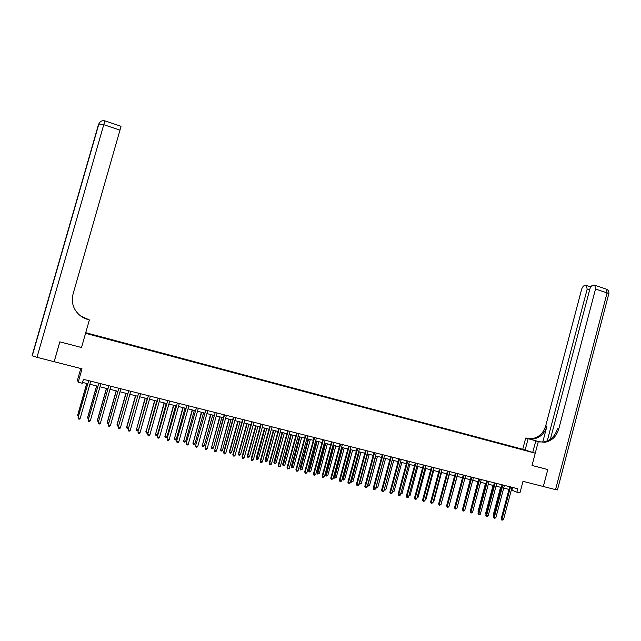 <?xml version="1.0" encoding="UTF-8"?>
<svg xmlns="http://www.w3.org/2000/svg" width="641" height="641" viewBox="0 0 641 641"><rect width="100%" height="100%" fill="white"/><g stroke="black" fill="none" stroke-linecap="round" stroke-linejoin="round"><path stroke-width="0.96" d="M92.008 334.995L89.419 334.257L92.008 334.995M80.782 368.511L77.545 379.849L78.202 382.244L82.288 383.27L83.418 379.328L517.792 488.754L516.886 492.176L519.931 492.937L522.992 481.319L543.344 486.511L547.791 469.573L543.312 486.503L555.539 489.62L607.075 292.905L595.513 289.043L594.896 285.285L593.125 285.165C591.675 285.445 590.569 286.791 589.808 289.187L550.379 439.213M78.202 382.244L82.024 368.831L54.173 361.724L59.861 341.853L81.503 347.518L85.557 333.32L535.243 453.195L522.736 449.277L85.734 332.695M528.072 451.144L531.213 452.041L528.048 451.232M515.973 447.979L513.93 447.001L98.802 336.653M515.909 447.618L529.129 451.392L520.941 449.309M98.866 336.389L521.013 449.229M532.743 452.41L535.772 440.92L538.288 441.641L532.022 465.446L547.759 469.565L532.022 465.446L535.243 453.195M511.334 489.98L516.886 492.176M82.537 382.413L87.737 383.719M89.868 384.255L97.825 386.251M99.964 386.787L107.848 388.767M109.996 389.303L117.808 391.258M119.963 391.803L127.703 393.742M129.867 394.287L137.535 396.21M139.706 396.755L147.31 398.662M149.489 399.207L157.021 401.098M159.208 401.651L166.676 403.518M168.863 404.07L176.267 405.929M178.462 406.482L185.802 408.317M188.005 408.87L195.273 410.697M197.484 411.25L204.687 413.06M206.907 413.613L214.046 415.408M216.265 415.961L223.348 417.74M225.576 418.301L232.587 420.055M234.822 420.616L241.777 422.363M244.021 422.924L250.911 424.654M253.155 425.215L259.99 426.93M262.241 427.499L269.012 429.198M271.271 429.758L277.978 431.441M280.245 432.01L286.896 433.677M289.163 434.253L295.757 435.904M298.033 436.473L304.563 438.115M306.847 438.684L313.321 440.311M315.604 440.88L322.03 442.49M324.314 443.067L330.684 444.662M332.975 445.239L339.281 446.825M341.581 447.402L347.839 448.972M350.138 449.549L356.34 451.104M358.648 451.681L364.793 453.219M367.109 453.804L373.198 455.334M375.514 455.911L381.555 457.426M383.871 458.011L389.856 459.509M392.188 460.094L398.117 461.584M400.449 462.169L406.33 463.643M408.662 464.228L414.495 465.695M416.834 466.279L422.611 467.73M424.959 468.315L430.688 469.749M433.028 470.342L438.716 471.768M441.064 472.353L446.697 473.771M449.045 474.356L454.629 475.758M456.985 476.351L462.522 477.737M464.877 478.33L470.366 479.708M472.729 480.301L478.17 481.663M480.534 482.256L485.934 483.61M488.298 484.203L493.65 485.549M496.022 486.142L501.318 487.472M503.698 488.065L508.954 489.387M512.624 487.448L511.911 490.133M513.93 447.001L513.818 447.41M510.484 487.032L509.675 486.703L501.15 518.938L501.959 519.33L510.508 486.92M503.489 519.691L501.935 520.212L501.959 519.33L503.489 519.691L512.047 487.304M501.935 520.212L501.15 518.938M500.565 487.28L493.209 515.084L493.931 515.428M493.722 516.205L493.209 515.084M502.848 485.109L502.039 484.788L493.482 517.103L494.283 517.487L502.865 484.989M495.822 517.856L494.267 518.377L494.283 517.487L495.822 517.856L504.419 485.381M494.267 518.377L493.482 517.103M495.164 483.178L494.371 482.849L485.782 515.252L486.567 515.644L495.181 483.058M488.113 516.013L486.559 516.534L486.567 515.644L488.113 516.013L496.743 483.45M486.559 516.534L485.782 515.252M487.44 481.231L486.655 480.91L478.034 513.401L478.803 513.786L487.456 481.111M480.357 514.162L478.803 514.683L478.803 513.786L480.357 514.162L489.027 481.503M478.803 514.683L478.034 513.401M493.049 485.397L485.662 513.273L486.231 513.545M486.054 514.218L485.662 513.273M485.485 483.498L478.074 511.446L478.49 511.654M478.362 512.151L478.074 511.446M477.89 481.591L470.71 509.747M470.63 510.068L470.446 509.619M479.668 479.276L478.899 478.955L470.238 511.534L470.999 511.919L479.692 479.156M472.561 512.295L471.624 512.968L470.999 512.816L470.999 511.919L472.561 512.295L481.263 479.548M470.999 512.816L470.238 511.534M470.246 479.676L462.89 507.832M539.97 441.945L525.708 438.027L532.142 438.668C538.929 437.37 543.448 433.1 545.707 425.84L581.611 289.403C582.365 287.048 583.438 285.726 584.848 285.437L586.555 285.557L587.14 289.259L547.262 440.936M535.772 440.92L538.833 441.745M538.288 441.641L544.866 442.29C551.797 440.952 556.42 436.561 558.736 429.109L595.513 289.043M540.171 441.97L527.96 438.66L533.352 439.013C540.147 437.707 544.682 433.428 546.941 426.153L542.767 442.018M605.953 288.995L606.434 289.155L607.075 292.905C608.613 293.442 609.166 293.81 608.742 294.027L557.438 489.932L555.539 489.62M525.139 450.03L528.12 438.716M522.736 449.277L525.708 438.027M539.369 441.937L543.6 441.929C550.515 440.591 555.13 436.217 557.438 428.781L558.736 429.109M59.821 341.837L81.503 347.518L89.371 319.931L80.574 315.965C73.523 310.148 71.007 302.881 73.018 294.179L119.979 130.115L103.762 124.691L36.978 357.333L54.132 361.716L59.821 341.837M88.53 319.659L85.285 318.633M88.57 319.522L82.785 317.415M85.117 318.569L82.817 317.439M89.371 319.931L86.847 319.202M36.978 357.333L32.05 355.779L98.65 123.969L103.762 124.691L104.876 120.861C102.135 120.284 100.148 121.253 98.93 123.769L32.242 355.915M104.876 120.861L121.029 126.277L119.979 130.115M87.905 319.538L80.502 315.925M471.856 477.305L471.103 476.992L462.401 509.659L463.155 510.036L471.88 477.184M464.725 510.412L463.788 511.093L463.163 510.941L463.155 510.036L464.725 510.412L473.459 477.585M463.163 510.941L462.401 509.659M463.996 475.326L463.259 475.013L454.525 507.768L455.262 508.153L464.02 475.205M456.841 508.529L455.27 509.058L455.262 508.153L456.841 508.529L465.614 475.606M455.27 509.058L454.525 507.768M456.096 473.338L455.366 473.026L446.601 505.877L447.322 506.254L456.12 473.218M448.916 506.63L447.979 507.311L447.338 507.159L447.322 506.254L448.916 506.63L457.722 473.619M447.338 507.159L446.601 505.877M448.155 471.335L447.434 471.031L438.628 503.962L439.341 504.339L448.179 471.215M440.944 504.723L439.365 505.252L439.341 504.339L440.944 504.723L449.79 471.624M439.365 505.252L438.628 503.962M440.159 469.324L439.462 469.02L430.616 502.047L431.313 502.416L440.183 469.204M432.923 502.8L431.345 503.337L431.313 502.416L432.923 502.8L441.809 469.613M431.345 503.337L430.616 502.047M449.413 504.763L457.137 476.391M441.441 502.848L449.365 474.436M441.761 502.921L441.337 503.233M433.428 500.917L433.917 501.038L441.553 472.481M433.917 501.038L433.268 501.518M425.36 498.986L426.025 499.147L433.693 470.51M426.025 499.147L425.143 499.788M432.122 467.297L431.433 467.001L422.555 500.116L423.236 500.485L432.146 467.177M424.855 500.869L423.276 501.406L423.236 500.485L424.855 500.869L433.781 467.585M423.276 501.406L422.555 500.116M417.251 497.039L418.092 497.24L425.792 468.523M418.092 497.24L417.027 497.881M423.356 464.965L414.447 498.177L415.12 498.538L424.07 465.142M416.746 498.93L415.16 499.467L415.12 498.538L416.746 498.93L425.704 465.558M415.16 499.467L414.447 498.177M409.102 495.084L410.112 495.325L417.844 466.528M410.112 495.325L408.87 495.926M415.913 463.219L415.248 462.922L406.298 496.222L406.955 496.591L415.937 463.09M408.589 496.975L407.652 497.672L406.995 497.512L406.955 496.591L408.589 496.975L417.587 463.507M406.995 497.512L406.298 496.222M400.897 493.113L402.083 493.394L409.847 464.525M402.083 493.394L400.673 493.963M407.74 461.159L407.091 460.863L398.093 494.259L398.742 494.62L407.764 461.031M400.385 495.012L399.447 495.709L398.79 495.549L398.742 494.62L400.385 495.012L409.423 461.456M398.79 495.549L398.093 494.259M392.645 491.134L394.015 491.463L401.811 462.506M394.015 491.463L392.42 491.976M399.519 459.084L398.878 458.796L389.848 492.288L390.481 492.641L399.543 458.964M392.132 493.041L390.537 493.578L390.481 492.641L392.132 493.041L401.21 459.381M390.537 493.578L389.848 492.288M384.352 489.139L385.898 489.508L393.726 460.478M385.898 489.508L384.985 490.197L384.135 489.932M384.328 490.045L384.288 489.379M391.25 457.001L390.625 456.721L381.555 490.301L382.172 490.653L391.274 456.881M383.839 491.054L382.901 491.751L382.236 491.591L382.172 490.653L383.839 491.054L392.949 457.305M382.236 491.591L381.555 490.301M383.967 458.035L376.099 487.16L377.733 487.553L385.594 458.443M376.011 487.112L376.163 488.081L375.842 487.729M377.733 487.553L376.163 488.081M382.933 454.91L382.316 454.621L373.206 488.298L373.815 488.65L382.949 454.781M375.49 489.059L373.879 489.596L373.815 488.65L375.49 489.059L384.64 455.206M373.879 489.596L373.206 488.298M373.959 452.522L364.817 486.295L365.41 486.639L374.584 452.674M367.093 487.048L365.482 487.593L365.41 486.639L367.093 487.048L376.283 453.107M365.482 487.593L364.817 486.295M365.554 450.399L356.38 484.267L356.949 484.62L366.171 450.559M358.648 485.021L357.71 485.734L357.037 485.574L356.949 484.62L358.648 485.021L367.878 450.984M357.037 485.574L356.38 484.267M357.686 448.548L357.117 448.275L347.887 482.24L348.448 482.585L357.71 448.428M350.154 482.993L348.536 483.538L348.448 482.585L350.154 482.993L359.425 448.86M348.536 483.538L347.887 482.24M349.169 446.408L348.616 446.136L339.345 480.197L339.89 480.534L349.193 446.28M341.605 480.942L340.675 481.663L339.986 481.495L339.89 480.534L341.605 480.942L350.923 446.713M339.986 481.495L339.345 480.197M340.603 444.253L340.067 443.981L330.756 478.138L331.293 478.474L340.627 444.125M333.016 478.891L331.389 479.444L331.293 478.474L333.016 478.891L342.366 444.558M331.389 479.444L330.756 478.138M331.99 442.082L331.469 441.817L322.119 476.071L322.631 476.407L332.014 441.953M324.37 476.816L322.744 477.377L322.631 476.407L324.37 476.816L333.761 442.394M322.744 477.377L322.119 476.071M323.328 439.894L322.816 439.638L313.425 473.987L313.93 474.316L323.352 439.774M315.668 474.741L314.042 475.293L313.93 474.316L315.668 474.741L325.107 440.215M314.042 475.293L313.425 473.987M314.106 437.442L304.683 471.896L305.164 472.225L314.635 437.571M306.927 472.641L305.989 473.37L305.292 473.202L305.164 472.225L306.927 472.641L316.398 438.019M305.292 473.202L304.683 471.896M305.837 435.495L305.356 435.239L295.886 469.789L296.358 470.117L305.861 435.367M298.121 470.534L297.192 471.263L296.487 471.095L296.358 470.117L298.121 470.534L307.64 435.816M296.487 471.095L295.886 469.789M297.015 433.268L296.551 433.02L287.04 467.666L287.497 467.994L297.039 433.14M289.267 468.419L287.625 468.98L287.497 467.994L289.267 468.419L298.834 433.596M287.625 468.98L287.04 467.666M288.146 431.032L287.697 430.792L278.138 465.534L278.579 465.855L288.17 430.904M280.365 466.287L278.715 466.848L278.579 465.855L280.365 466.287L289.964 431.361M278.715 466.848L278.138 465.534M279.22 428.789L278.787 428.541L269.188 463.395L269.605 463.707L279.244 428.661M271.407 464.14L269.757 464.709L269.605 463.707L271.407 464.14L281.054 429.117M269.757 464.709L269.188 463.395M269.813 426.281L260.182 461.24L260.583 461.552L270.262 426.393M262.393 461.985L260.735 462.554L260.583 461.552L262.393 461.985L272.08 426.858M260.735 462.554L260.182 461.24M261.199 424.254L260.799 424.013L251.12 459.068L251.504 459.373L261.224 424.118M253.323 459.813L252.394 460.558L251.665 460.382L251.504 459.373L253.323 459.813L263.058 424.582M251.665 460.382L251.12 459.068M252.105 421.962L251.729 421.73L242.002 456.881L242.37 457.193L252.129 421.834M244.197 457.626L243.268 458.379L242.538 458.203L242.37 457.193L244.197 457.626L253.98 422.299M242.538 458.203L242.002 456.881M242.963 419.655L242.594 419.43L232.827 454.685L233.18 454.99L242.987 419.526M235.023 455.43L234.093 456.184L233.356 456.007L233.18 454.99L235.023 455.43L244.846 419.991M233.356 456.007L232.827 454.685M233.765 417.339L233.412 417.115L223.597 452.474L223.933 452.778L233.789 417.211M225.784 453.219L224.855 453.972L224.118 453.796L223.933 452.778L225.784 453.219L235.656 417.676M224.118 453.796L223.597 452.474M375.778 455.975L367.878 485.189L369.528 485.582L377.421 456.392M367.638 485.045L367.95 486.118L367.525 485.445M369.528 485.582L367.95 486.118M367.549 453.916L359.617 483.202L361.276 483.602L369.2 454.325M359.208 482.961L359.697 484.131L359.152 483.154M361.276 483.602L359.697 484.131M358.672 451.689L350.747 480.87L351.3 481.207L352.967 481.607L360.931 452.25M359.272 451.841L351.388 482.144L350.747 480.87M352.967 481.607L351.388 482.144M350.355 449.597L342.406 478.867L342.943 479.196L344.618 479.604L352.614 450.166M350.947 449.75L343.031 480.141L342.406 478.867M344.618 479.604L343.031 480.141M341.998 447.506L334.009 476.848L334.538 477.176L336.221 477.585L344.249 448.067M342.574 447.65L334.634 478.122L334.009 476.848M336.221 477.585L334.634 478.122M333.584 445.391L325.572 474.821L326.077 475.149L327.775 475.558L335.836 445.96M334.145 445.535L326.181 476.103L325.572 474.821M327.775 475.558L326.181 476.103M325.131 443.276L317.079 472.786L317.575 473.106L319.274 473.515L327.375 443.836M325.676 443.412L317.68 474.06L317.079 472.786M319.274 473.515L317.68 474.06M316.622 441.136L308.537 470.734L309.018 471.055L310.733 471.464L318.865 441.697M317.159 441.272L309.13 472.008L308.537 470.734M310.733 471.464L309.13 472.008M308.073 438.989L299.948 468.667L300.413 468.988L302.135 469.404L310.308 439.55M308.585 439.125L300.533 469.949L299.948 468.667M302.135 469.404L300.533 469.949M299.467 436.833L291.302 466.592L291.759 466.912L293.49 467.329L301.695 437.394M299.964 436.962L291.887 467.874L291.302 466.592M293.49 467.329L291.887 467.874M290.814 434.662L282.617 464.509L283.05 464.821L284.796 465.238L293.033 435.223M291.294 434.782L283.186 465.791L282.617 464.509M284.796 465.238L283.186 465.791M282.104 432.475L273.875 462.409L274.292 462.714L276.047 463.139L284.324 433.036M282.577 432.595L274.436 463.691L273.875 462.409M276.047 463.139L274.436 463.691M273.346 430.279L265.078 460.294L265.486 460.599L267.249 461.023L275.558 430.84M273.803 430.399L265.63 461.584L265.078 460.294M267.249 461.023L265.63 461.584M264.541 428.068L256.232 458.171L256.624 458.475L258.395 458.9L266.744 428.629M264.973 428.18L256.777 459.461L256.232 458.171M258.395 458.9L256.777 459.461M255.679 425.848L247.338 456.039L247.706 456.336L249.493 456.761L257.882 426.401M256.096 425.953L247.706 456.336L247.867 457.321L247.338 456.039M249.493 456.761L247.867 457.321M246.761 423.613L238.388 453.884L238.74 454.181L240.535 454.613L248.956 424.166M247.17 423.717L238.74 454.181L238.909 455.174L238.388 453.884M240.535 454.613L239.63 455.35L238.909 455.174M237.795 421.361L229.382 451.721L229.718 452.017L231.529 452.45L239.99 421.914M238.188 421.457L229.718 452.017L229.895 453.011L229.382 451.721M231.529 452.45L230.616 453.187L229.895 453.011M228.773 419.102L220.648 449.838L222.467 450.27L230.96 419.647M229.149 419.198L220.648 449.838L220.825 450.839L220.32 449.549M222.467 450.27L221.554 451.016L220.825 450.839M224.166 414.783L214.631 450.551L224.526 414.879M216.498 451L215.568 451.753L214.823 451.576L214.631 450.551L216.498 451L226.409 415.352M214.823 451.576L214.31 450.254M219.703 416.826L211.514 447.642L213.349 448.083L221.882 417.371M220.055 416.914L211.514 447.642L211.706 448.652L211.21 447.362M213.349 448.083L212.435 448.828L211.706 448.652M215.192 412.66L204.968 448.019L215.216 412.532M207.147 448.756L206.218 449.517L205.473 449.341L205.272 448.307L207.147 448.756L217.107 413.004M205.473 449.341L204.968 448.019M210.569 414.535L202.332 445.439L204.175 445.88L212.748 415.08M210.913 414.623L202.332 445.439L202.532 446.448L202.043 445.158M204.175 445.88L203.261 446.625L202.532 446.448M205.817 410.304L195.569 445.767L205.841 410.168M197.74 446.505L196.811 447.274L196.058 447.089L195.85 446.056L197.74 446.505L207.74 410.649M196.058 447.089L195.569 445.767M201.386 412.227L193.093 443.219L194.944 443.668L203.558 412.772M201.715 412.307L193.093 443.219L193.294 444.237L192.821 442.947M194.944 443.668L194.039 444.413L193.294 444.237M196.386 407.924L186.114 443.5L196.41 407.796M188.278 444.245L187.348 445.006L186.587 444.83L186.379 443.788L188.278 444.245L198.325 408.277M186.587 444.83L186.114 443.5M192.148 409.911L183.799 440.992L185.658 441.441L194.311 410.456M192.452 409.992L183.799 440.992L184.007 442.01L183.542 440.72M185.658 441.441L184.752 442.186L184.007 442.01M186.9 405.537L176.596 441.224L186.924 405.4M178.751 441.961L177.829 442.731L177.06 442.546L176.844 441.505L178.751 441.961L188.847 405.889M177.06 442.546L176.596 441.224M182.853 407.58L174.44 438.748L176.315 439.197L185.009 408.125M183.142 407.652L174.44 438.748L174.664 439.774L174.208 438.476M176.315 439.197L175.41 439.95L174.664 439.774M177.349 403.133L167.021 438.933L177.373 402.997M169.168 439.67L168.246 440.439L167.477 440.255L167.245 439.205L169.168 439.67L179.312 403.485M167.477 440.255L167.021 438.933M173.503 405.232L165.033 436.489L166.916 436.938L175.65 405.777M173.775 405.304L165.033 436.489L165.258 437.515L164.817 436.217M166.916 436.938L166.019 437.699L165.258 437.515M167.742 400.713L157.39 436.625L167.774 400.577M159.529 437.362L158.607 438.14L157.83 437.955L157.59 436.898L159.529 437.362L169.721 401.074M157.83 437.955L157.39 436.625M164.088 402.877L155.563 434.213L157.462 434.67L166.235 403.413M164.344 402.941L155.563 434.213L155.803 435.247L155.37 433.949M157.462 434.67L156.564 435.431L155.803 435.247M158.079 398.277L147.694 434.302L158.103 398.141M149.826 435.039L148.904 435.816L148.127 435.632L147.879 434.574L149.826 435.039L160.066 398.638M148.127 435.632L147.694 434.302M154.625 400.497L146.044 431.93L147.951 432.387L156.765 401.034M154.858 400.561L146.044 431.93L146.284 432.963L145.86 431.665M147.951 432.387L147.045 433.148L146.284 432.963M148.351 395.826L137.935 431.97L148.375 395.697M140.059 432.699L139.137 433.484L138.36 433.3L138.103 432.234L140.059 432.699L150.347 396.194M138.36 433.3L137.935 431.97M145.098 398.109L136.461 429.622L138.376 430.087L147.23 398.646M145.315 398.165L136.461 429.622L136.709 430.672L136.301 429.374M138.376 430.087L137.478 430.856L136.709 430.672M138.56 393.366L128.12 429.614L138.584 393.229M130.235 430.351L129.314 431.137L128.529 430.944L128.264 429.879L130.235 430.351L140.571 393.726M128.529 430.944L128.12 429.614M135.515 395.705L126.67 427.058L128.641 427.747M135.716 395.753L126.814 427.307L127.07 428.356L126.67 427.058M128.601 427.9L127.847 428.549L127.07 428.356M128.713 390.882L118.24 427.251L128.737 390.746M120.348 427.98L119.434 428.773L118.641 428.581L118.369 427.507L120.348 427.98L130.732 391.25M118.641 428.581L118.24 427.251M118.801 388.382L108.297 424.871L118.825 388.246M110.404 425.6L109.483 426.393L108.682 426.201L108.401 425.119L110.404 425.6L120.837 388.758M108.682 426.201L108.297 424.871M108.826 385.874L98.289 422.475L108.85 385.738M100.389 423.204L99.467 423.997L98.666 423.805L98.377 422.723L100.389 423.204L110.869 386.243M98.666 423.805L98.289 422.475M98.786 383.342L88.226 420.063L98.81 383.206M90.309 420.792L89.395 421.594L88.586 421.401L88.29 420.312L90.309 420.792L100.845 383.719M125.876 393.286L116.991 424.735L118.769 425.376M126.053 393.334L117.111 424.983L117.383 426.033L116.991 424.735M118.649 425.8L117.383 426.033M116.173 390.85L107.247 422.395L108.826 422.988M116.333 390.89L107.351 422.635L107.624 423.693L107.247 422.395M108.625 423.693L107.624 423.693M106.414 388.406L97.44 420.039L98.826 420.592M106.55 388.438L97.528 420.28L97.809 421.345L97.44 420.039M98.562 421.522L97.809 421.345M96.591 385.938L87.577 417.668L88.762 418.172M96.711 385.97L87.641 417.908L88.49 419.11M88.682 380.802L78.09 417.636L88.706 380.666M80.173 418.365L79.252 419.166L78.442 418.974L78.138 417.876L80.173 418.365L90.758 381.179M86.703 383.462L77.649 415.288L78.627 415.745M86.807 383.486L77.689 415.52L78.362 416.682M527.96 438.66L526.766 438.316M546.941 426.153L545.707 425.84M589.576 290.069L587.14 289.259M532.719 452.402L535.78 440.792M424.046 465.262L423.364 464.965M374.56 452.802L373.967 452.522M366.147 450.679L365.562 450.407M314.611 437.699L314.114 437.442M270.238 426.529L269.821 426.289M533.352 439.013L532.142 438.668M543.6 441.929L544.866 442.29M590.778 286.968L586.555 285.557M608.83 293.738C609.206 291.599 608.405 290.069 606.434 289.155L594.896 285.285"/></g></svg>
